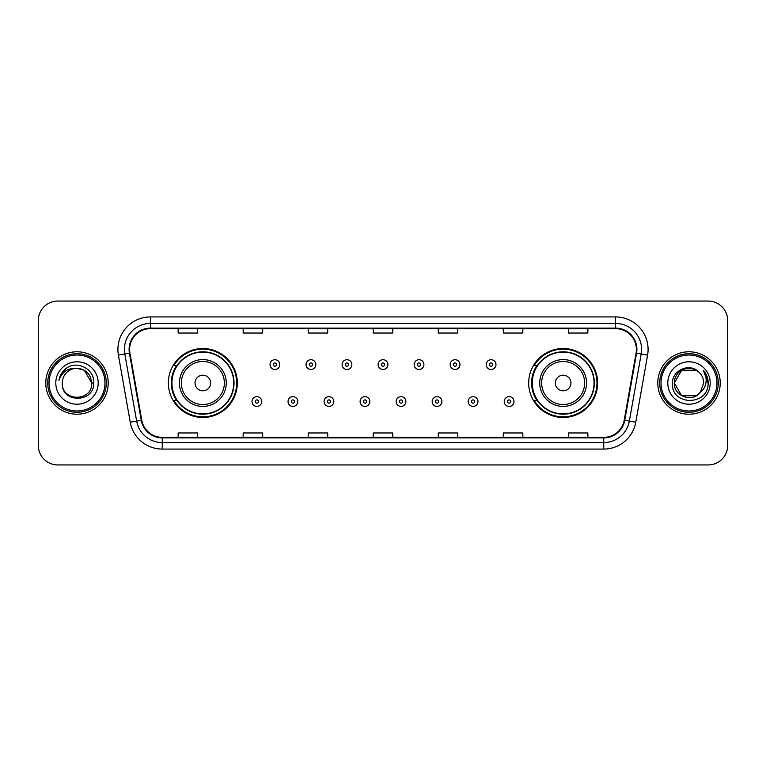 <?xml version="1.0" encoding="UTF-8"?>
<svg xmlns="http://www.w3.org/2000/svg" width="766" height="766" viewBox="0 0 766 766"><rect width="100%" height="100%" fill="white"/><g stroke="black" fill="none" stroke-linecap="round" stroke-linejoin="round"><path stroke-width="1.15" d="M528.684 383A34.47 34.47 0 0 0 563.154 417.47A34.47 34.47 0 0 0 597.624 383A34.47 34.47 0 0 0 563.154 348.53A34.47 34.47 0 0 0 528.684 383M168.376 383A34.47 34.47 0 0 0 202.846 417.47A34.47 34.47 0 0 0 237.316 383A34.47 34.47 0 0 0 202.846 348.53A34.47 34.47 0 0 0 168.376 383M176.64 400.561A31.54 31.54 0 0 1 176.64 365.439M536.947 400.561A31.54 31.54 0 0 1 536.947 365.439M38.3 320.561L38.3 445.439A19.514 19.514 0 0 0 57.814 464.943L708.186 464.943A19.514 19.514 0 0 0 727.7 445.439L727.7 320.561A19.514 19.514 0 0 0 708.186 301.057L57.814 301.057A19.514 19.514 0 0 0 38.3 320.561L38.3 445.439M45.778 383A31.215 31.215 0 0 0 77.002 414.215A31.215 31.215 0 0 0 108.217 383A31.215 31.215 0 0 0 77.002 351.785A31.215 31.215 0 0 0 45.778 383A31.215 31.215 0 0 0 77.002 414.215A31.215 31.215 0 0 0 108.217 383A31.215 31.215 0 0 0 77.002 351.785A31.215 31.215 0 0 0 45.778 383M657.783 383A31.215 31.215 0 0 0 688.998 414.215A31.215 31.215 0 0 0 720.222 383A31.215 31.215 0 0 0 688.998 351.785A31.215 31.215 0 0 0 657.783 383A31.215 31.215 0 0 0 688.998 414.215A31.215 31.215 0 0 0 720.222 383A31.215 31.215 0 0 0 688.998 351.785A31.215 31.215 0 0 0 657.783 383M129.617 349.44A20.816 20.816 0 0 1 150.423 328.633L615.577 328.633A20.816 20.816 0 0 1 636.067 353.059L624.233 420.17A20.816 20.816 0 0 1 603.742 437.367L162.258 437.367A20.816 20.816 0 0 1 141.767 420.17L129.933 353.059A20.816 20.816 0 0 1 129.617 349.44M129.09 349.44A21.333 21.333 0 0 0 129.416 353.145L141.25 420.266A21.333 21.333 0 0 0 162.258 437.893L603.742 437.893A21.333 21.333 0 0 0 624.75 420.266L636.584 353.145A21.333 21.333 0 0 0 615.577 328.107L150.423 328.107A21.333 21.333 0 0 0 129.09 349.44M118.404 355.089A32.517 32.517 0 0 1 150.423 316.923L615.577 316.923A32.517 32.517 0 0 1 647.596 355.089L635.761 422.21A32.517 32.517 0 0 1 603.742 449.077L162.258 449.077A32.517 32.517 0 0 1 130.239 422.21L118.404 355.089L124.801 353.959A26.015 26.015 0 0 1 150.423 323.424L615.577 323.424A26.015 26.015 0 0 1 641.199 353.959L629.355 421.08A26.015 26.015 0 0 1 603.742 442.576L162.258 442.576A26.015 26.015 0 0 1 136.645 421.08L124.801 353.959A26.015 26.015 0 0 1 124.408 349.44M708.186 301.057L57.814 301.057M57.814 464.943L708.186 464.943M727.7 445.439L727.7 320.561M624.75 420.266L629.355 421.08L641.199 353.959L647.596 355.089M373.243 328.633L373.243 333.038L392.757 333.038L392.757 328.633M308.21 328.633L308.21 333.038L327.714 333.038L327.714 328.633M243.167 328.633L243.167 333.038L262.681 333.038L262.681 328.633M178.133 328.633L178.133 333.038L197.647 333.038L197.647 328.633M438.286 328.633L438.286 333.038L457.79 333.038L457.79 328.633M503.319 328.633L503.319 333.038L522.833 333.038L522.833 328.633M568.353 328.633L568.353 333.038L587.867 333.038L587.867 328.633M392.757 437.367L392.757 432.962L373.243 432.962L373.243 437.367M327.714 437.367L327.714 432.962L308.21 432.962L308.21 437.367M262.681 437.367L262.681 432.962L243.167 432.962L243.167 437.367M197.647 437.367L197.647 432.962L178.133 432.962L178.133 437.367M457.79 437.367L457.79 432.962L438.286 432.962L438.286 437.367M522.833 437.367L522.833 432.962L503.319 432.962L503.319 437.367M587.867 437.367L587.867 432.962L568.353 432.962L568.353 437.367M104.961 383A27.969 27.969 0 0 0 77.002 355.031A27.969 27.969 0 0 0 49.034 383A27.969 27.969 0 0 0 77.002 410.969A27.969 27.969 0 0 0 104.961 383M106.263 383A29.271 29.271 0 0 0 77.002 353.729A29.271 29.271 0 0 0 47.731 383A29.271 29.271 0 0 0 77.002 412.271A29.271 29.271 0 0 0 106.263 383M93.758 383L91.7 383L84.346 370.265L77.002 368.293C85.926 369.164 90.828 374.067 91.7 383L84.346 370.265L77.002 368.293L84.346 370.265L91.7 383L84.346 370.265L77.002 368.293L84.346 370.265L91.7 383C92.6 401.968 61.395 401.968 62.295 383C60.926 403.548 94.419 403.079 93.758 383C94.898 368.944 76.638 359.829 65.819 368.609C61.998 371.663 59.71 375.608 58.953 380.424C61.989 371.797 68.002 367.757 77.002 368.293L84.346 370.265L91.7 383C92.6 401.968 61.395 401.968 62.295 383C61.395 401.968 92.6 401.968 91.7 383C92.6 401.968 61.395 401.968 62.295 383C61.395 401.968 92.6 401.968 91.7 383C92.6 401.968 61.395 401.968 62.295 383A14.707 14.707 0 0 1 77.002 368.293L84.346 370.265L91.7 383A14.707 14.707 0 0 0 91.69 382.464M55.794 383A21.209 21.209 0 0 0 77.002 404.209A21.209 21.209 0 0 0 98.201 383A21.209 21.209 0 0 0 77.002 361.791A21.209 21.209 0 0 0 55.794 383M61.27 373.789L65.809 368.618M210.65 383A7.804 7.804 0 0 0 202.846 375.196A7.804 7.804 0 0 0 195.043 383A7.804 7.804 0 0 0 202.846 390.804A7.804 7.804 0 0 0 210.65 383M226.257 383A23.411 23.411 0 0 0 202.846 359.589A23.411 23.411 0 0 0 179.436 383A23.411 23.411 0 0 0 202.846 406.411A23.411 23.411 0 0 0 226.257 383A23.411 23.411 0 0 1 202.846 406.411A23.411 23.411 0 0 1 179.436 383M233.735 383A30.889 30.889 0 0 0 202.846 352.111A30.889 30.889 0 0 0 171.948 383A30.889 30.889 0 0 0 202.846 413.889A30.889 30.889 0 0 0 233.735 383M236.665 383A33.819 33.819 0 0 1 173.939 400.561L177.08 400.561A31.186 31.186 0 0 0 234.032 383.077A31.186 31.186 0 0 0 177.08 365.439L173.939 365.439A33.819 33.819 0 0 1 236.665 383M570.957 383A7.804 7.804 0 0 0 563.154 375.196A7.804 7.804 0 0 0 555.35 383A7.804 7.804 0 0 0 563.154 390.804A7.804 7.804 0 0 0 570.957 383M586.565 383A23.411 23.411 0 0 0 563.154 359.589A23.411 23.411 0 0 0 539.743 383A23.411 23.411 0 0 0 563.154 406.411A23.411 23.411 0 0 0 586.565 383A23.411 23.411 0 0 1 563.154 406.411A23.411 23.411 0 0 1 539.743 383M594.052 383A30.889 30.889 0 0 0 563.154 352.111A30.889 30.889 0 0 0 532.265 383A30.889 30.889 0 0 0 563.154 413.889A30.889 30.889 0 0 0 594.052 383M596.973 383A33.819 33.819 0 0 1 534.247 400.561L537.387 400.561A31.186 31.186 0 0 0 594.339 383.077A31.186 31.186 0 0 0 537.387 365.439L534.247 365.439A33.819 33.819 0 0 1 596.973 383M696.351 395.735A14.707 14.707 0 0 0 700.325 392.384L696.351 395.735L681.654 395.735L674.3 383L681.654 370.265L696.351 370.265L698.63 371.893C689.611 362.433 672.242 370.227 672.404 383C670.748 405.693 707.545 406.286 708.148 384.101L708.177 383C708.119 378.174 706.52 373.942 703.36 370.294C705.764 374.229 706.606 378.471 705.898 383C705.247 386.792 703.389 389.913 700.325 392.384L700.028 392.728C692.071 402.926 673.544 396.07 674.3 383L681.654 395.735L696.351 395.735L700.325 392.384L697.031 395.323M716.966 383A27.969 27.969 0 0 0 688.998 355.031A27.969 27.969 0 0 0 661.039 383A27.969 27.969 0 0 0 688.998 410.969A27.969 27.969 0 0 0 716.966 383M718.269 383A29.271 29.271 0 0 0 688.998 353.729A29.271 29.271 0 0 0 659.737 383A29.271 29.271 0 0 0 688.998 412.271A29.271 29.271 0 0 0 718.269 383M700.325 392.384L703.705 383C703.619 378.567 701.934 374.861 698.63 371.893M667.799 383A21.209 21.209 0 0 0 688.998 404.209A21.209 21.209 0 0 0 710.206 383A21.209 21.209 0 0 0 688.998 361.791A21.209 21.209 0 0 0 667.799 383M696.351 370.265A14.707 14.707 0 0 0 674.3 383M703.504 370.457L708.167 383.555L703.36 370.294L707.19 376.939M708.177 383L703.36 370.294L708.167 383.555M279.781 364.597A4.874 4.874 0 0 1 274.908 369.471A4.874 4.874 0 0 1 270.034 364.597A4.874 4.874 0 0 1 274.908 359.714A4.874 4.874 0 0 1 279.781 364.597A4.874 4.874 0 0 0 274.908 359.714A4.874 4.874 0 0 0 270.034 364.597M315.812 364.597A4.874 4.874 0 0 1 310.939 369.471A4.874 4.874 0 0 1 306.065 364.597A4.874 4.874 0 0 1 310.939 359.714A4.874 4.874 0 0 1 315.812 364.597A4.874 4.874 0 0 0 310.939 359.714A4.874 4.874 0 0 0 306.065 364.597M351.843 364.597A4.874 4.874 0 0 1 346.969 369.471A4.874 4.874 0 0 1 342.096 364.597A4.874 4.874 0 0 1 346.969 359.714A4.874 4.874 0 0 1 351.843 364.597A4.874 4.874 0 0 0 346.969 359.714A4.874 4.874 0 0 0 342.096 364.597M387.874 364.597A4.874 4.874 0 0 1 383 369.471A4.874 4.874 0 0 1 378.126 364.597A4.874 4.874 0 0 1 383 359.714A4.874 4.874 0 0 1 387.874 364.597A4.874 4.874 0 0 0 383 359.714A4.874 4.874 0 0 0 378.126 364.597M423.904 364.597A4.874 4.874 0 0 1 419.031 369.471A4.874 4.874 0 0 1 414.157 364.597A4.874 4.874 0 0 1 419.031 359.714A4.874 4.874 0 0 1 423.904 364.597A4.874 4.874 0 0 0 419.031 359.714A4.874 4.874 0 0 0 414.157 364.597M459.935 364.597A4.874 4.874 0 0 1 455.061 369.471A4.874 4.874 0 0 1 450.188 364.597A4.874 4.874 0 0 1 455.061 359.714A4.874 4.874 0 0 1 459.935 364.597A4.874 4.874 0 0 0 455.061 359.714A4.874 4.874 0 0 0 450.188 364.597M495.966 364.597A4.874 4.874 0 0 1 491.092 369.471A4.874 4.874 0 0 1 486.219 364.597A4.874 4.874 0 0 1 491.092 359.714A4.874 4.874 0 0 1 495.966 364.597A4.874 4.874 0 0 0 491.092 359.714A4.874 4.874 0 0 0 486.219 364.597M252.014 401.537A4.874 4.874 0 0 1 256.888 396.654A4.874 4.874 0 0 1 261.771 401.537A4.874 4.874 0 0 1 256.888 406.411A4.874 4.874 0 0 1 252.014 401.537A4.874 4.874 0 0 0 256.888 406.411A4.874 4.874 0 0 0 261.771 401.537M288.045 401.537A4.874 4.874 0 0 1 292.918 396.654A4.874 4.874 0 0 1 297.802 401.537A4.874 4.874 0 0 1 292.918 406.411A4.874 4.874 0 0 1 288.045 401.537A4.874 4.874 0 0 0 292.918 406.411A4.874 4.874 0 0 0 297.802 401.537M324.075 401.537A4.874 4.874 0 0 1 328.949 396.654A4.874 4.874 0 0 1 333.832 401.537A4.874 4.874 0 0 1 328.949 406.411A4.874 4.874 0 0 1 324.075 401.537A4.874 4.874 0 0 0 328.949 406.411A4.874 4.874 0 0 0 333.832 401.537M360.106 401.537A4.874 4.874 0 0 1 364.98 396.654A4.874 4.874 0 0 1 369.863 401.537A4.874 4.874 0 0 1 364.98 406.411A4.874 4.874 0 0 1 360.106 401.537A4.874 4.874 0 0 0 364.98 406.411A4.874 4.874 0 0 0 369.863 401.537M396.137 401.537A4.874 4.874 0 0 1 401.02 396.654A4.874 4.874 0 0 1 405.894 401.537A4.874 4.874 0 0 1 401.02 406.411A4.874 4.874 0 0 1 396.137 401.537A4.874 4.874 0 0 0 401.02 406.411A4.874 4.874 0 0 0 405.894 401.537M432.168 401.537A4.874 4.874 0 0 1 437.051 396.654A4.874 4.874 0 0 1 441.925 401.537A4.874 4.874 0 0 1 437.051 406.411A4.874 4.874 0 0 1 432.168 401.537A4.874 4.874 0 0 0 437.051 406.411A4.874 4.874 0 0 0 441.925 401.537M468.198 401.537A4.874 4.874 0 0 1 473.082 396.654A4.874 4.874 0 0 1 477.955 401.537A4.874 4.874 0 0 1 473.082 406.411A4.874 4.874 0 0 1 468.198 401.537A4.874 4.874 0 0 0 473.082 406.411A4.874 4.874 0 0 0 477.955 401.537M504.229 401.537A4.874 4.874 0 0 1 509.112 396.654A4.874 4.874 0 0 1 513.986 401.537A4.874 4.874 0 0 1 509.112 406.411A4.874 4.874 0 0 1 504.229 401.537A4.874 4.874 0 0 0 509.112 406.411A4.874 4.874 0 0 0 513.986 401.537M615.577 316.923L615.577 328.107M124.801 353.959L129.416 353.145M162.258 449.077L162.258 437.893M603.742 437.893L603.742 449.077M130.239 422.21L141.25 420.266M636.584 353.145L641.199 353.959M150.423 316.923L150.423 328.107M629.355 421.08L635.761 422.21M224.352 383A21.505 21.505 0 0 0 202.846 361.495A21.505 21.505 0 0 0 181.341 383A21.505 21.505 0 0 0 202.846 404.505A21.505 21.505 0 0 0 224.352 383M584.659 383A21.505 21.505 0 0 0 563.154 361.495A21.505 21.505 0 0 0 541.648 383A21.505 21.505 0 0 0 563.154 404.505A21.505 21.505 0 0 0 584.659 383M273.28 364.597A1.628 1.628 0 0 0 274.908 366.225A1.628 1.628 0 0 0 276.536 364.597A1.628 1.628 0 0 0 274.908 362.969A1.628 1.628 0 0 0 273.28 364.597M309.311 364.597A1.628 1.628 0 0 0 310.939 366.225A1.628 1.628 0 0 0 312.566 364.597A1.628 1.628 0 0 0 310.939 362.969A1.628 1.628 0 0 0 309.311 364.597M345.342 364.597A1.628 1.628 0 0 0 346.969 366.225A1.628 1.628 0 0 0 348.597 364.597A1.628 1.628 0 0 0 346.969 362.969A1.628 1.628 0 0 0 345.342 364.597M381.372 364.597A1.628 1.628 0 0 0 383 366.225A1.628 1.628 0 0 0 384.628 364.597A1.628 1.628 0 0 0 383 362.969A1.628 1.628 0 0 0 381.372 364.597M417.403 364.597A1.628 1.628 0 0 0 419.031 366.225A1.628 1.628 0 0 0 420.658 364.597A1.628 1.628 0 0 0 419.031 362.969A1.628 1.628 0 0 0 417.403 364.597M453.434 364.597A1.628 1.628 0 0 0 455.061 366.225A1.628 1.628 0 0 0 456.689 364.597A1.628 1.628 0 0 0 455.061 362.969A1.628 1.628 0 0 0 453.434 364.597M489.464 364.597A1.628 1.628 0 0 0 491.092 366.225A1.628 1.628 0 0 0 492.72 364.597A1.628 1.628 0 0 0 491.092 362.969A1.628 1.628 0 0 0 489.464 364.597M258.515 401.537A1.628 1.628 0 0 0 256.888 399.909A1.628 1.628 0 0 0 255.27 401.537A1.628 1.628 0 0 0 256.888 403.165A1.628 1.628 0 0 0 258.515 401.537M294.546 401.537A1.628 1.628 0 0 0 292.918 399.909A1.628 1.628 0 0 0 291.3 401.537A1.628 1.628 0 0 0 292.918 403.165A1.628 1.628 0 0 0 294.546 401.537M330.577 401.537A1.628 1.628 0 0 0 328.949 399.909A1.628 1.628 0 0 0 327.331 401.537A1.628 1.628 0 0 0 328.949 403.165A1.628 1.628 0 0 0 330.577 401.537M366.608 401.537A1.628 1.628 0 0 0 364.98 399.909A1.628 1.628 0 0 0 363.362 401.537A1.628 1.628 0 0 0 364.98 403.165A1.628 1.628 0 0 0 366.608 401.537M402.638 401.537A1.628 1.628 0 0 0 401.02 399.909A1.628 1.628 0 0 0 399.392 401.537A1.628 1.628 0 0 0 401.02 403.165A1.628 1.628 0 0 0 402.638 401.537M438.669 401.537A1.628 1.628 0 0 0 437.051 399.909A1.628 1.628 0 0 0 435.423 401.537A1.628 1.628 0 0 0 437.051 403.165A1.628 1.628 0 0 0 438.669 401.537M474.7 401.537A1.628 1.628 0 0 0 473.082 399.909A1.628 1.628 0 0 0 471.454 401.537A1.628 1.628 0 0 0 473.082 403.165A1.628 1.628 0 0 0 474.7 401.537M510.731 401.537A1.628 1.628 0 0 0 509.112 399.909A1.628 1.628 0 0 0 507.485 401.537A1.628 1.628 0 0 0 509.112 403.165A1.628 1.628 0 0 0 510.731 401.537"/></g></svg>
